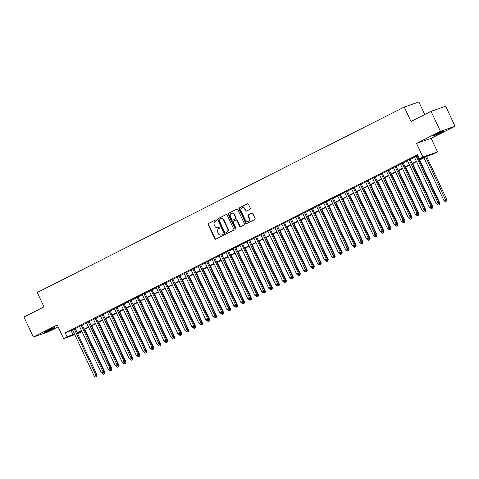<?xml version="1.0" encoding="UTF-8"?>
<svg xmlns="http://www.w3.org/2000/svg" width="479" height="479" viewBox="0 0 479 479"><rect width="100%" height="100%" fill="white"/><g stroke="black" fill="none" stroke-linecap="round" stroke-linejoin="round"><path stroke-width="0.72" d="M216.478 220.106A0.611 0.539 -109.1 0 0 215.742 219.801L208.467 223.477A0.868 0.766 -109.1 0 0 208.149 224.609L214.772 238.752A0.868 0.766 -109.1 0 0 215.825 239.189L223.1 235.512A0.611 0.539 -109.1 0 0 222.585 234.411L221.645 234.89A2.778 2.449 -109.1 0 1 221.376 235.003A2.778 2.449 -109.1 0 1 218.274 233.483L217.723 232.303A2.778 2.449 -109.1 0 1 218.735 228.681L219.675 228.208A0.611 0.539 -109.1 0 0 219.16 227.106L218.22 227.585A2.778 2.449 -109.1 0 1 217.951 227.699A2.778 2.449 -109.1 0 1 214.849 226.178L214.299 224.998A2.778 2.449 -109.1 0 1 215.316 221.376L216.257 220.903A0.611 0.539 -109.1 0 0 216.478 220.106M436.135 134.258A5.664 0.317 154.9 0 0 433.537 135.785A5.664 0.317 154.9 0 0 441.195 132.503A5.664 0.317 154.9 0 0 443.799 130.977A5.664 0.317 154.9 0 0 436.135 134.258M47.176 330.791A5.664 0.317 154.9 0 0 44.577 332.318A5.664 0.317 154.9 0 0 52.235 329.037A5.664 0.317 154.9 0 0 54.834 327.51A5.664 0.317 154.9 0 0 47.176 330.791M249.99 209.341A0.868 0.766 -109.1 0 0 250.307 208.209L248.451 204.246A0.868 0.766 -109.1 0 0 247.398 203.803L239.314 207.886A0.868 0.766 -109.1 0 0 238.997 209.018L245.625 223.16A0.868 0.766 -109.1 0 0 246.673 223.603L254.756 219.52A0.868 0.766 -109.1 0 0 255.073 218.388L252.828 213.592A0.868 0.766 -109.1 0 0 251.774 213.155L248.32 214.903A0.868 0.766 -109.1 0 0 248.002 216.035L249.116 218.412A2.323 2.048 -109.1 0 1 245.452 220.262L241.087 210.952A2.323 2.048 -109.1 0 1 244.751 209.101L245.482 210.652A0.868 0.766 -109.1 0 0 246.535 211.089L249.99 209.341M431.052 111.32L445.68 106.254L455.05 126.264L440.423 131.33L431.052 111.32L410.994 121.456L404.246 107.051L37.26 292.477L44.008 306.883L23.95 317.02L33.32 337.03L57.217 324.954L63.593 338.563L67.078 336.797L65.204 332.797L417.538 154.771L419.412 158.771L422.903 157.01L437.525 151.945L434.04 153.705L428.112 155.759L419.197 160.261M440.423 131.33L416.526 143.407L422.903 157.01M227.154 215.005A0.868 0.766 -109.1 0 0 226.1 214.568L218.017 218.652A0.868 0.766 -109.1 0 0 217.7 219.783L224.328 233.92A0.868 0.766 -109.1 0 0 225.375 234.363L233.459 230.279A0.868 0.766 -109.1 0 0 233.776 229.148L227.154 215.005M228.669 213.269L236.746 209.185A0.868 0.766 -109.1 0 1 237.8 209.628L244.422 223.765A0.868 0.766 -109.1 0 1 244.11 224.896L240.65 226.645A0.868 0.766 -109.1 0 1 239.596 226.208L236.907 220.472A0.868 0.766 -109.1 0 0 235.86 220.029L233.56 221.19A0.868 0.766 -109.1 0 0 233.249 222.322L236.045 228.291A0.611 0.539 -109.1 0 1 235.087 228.776L228.351 214.4A0.868 0.766 -109.1 0 1 228.669 213.269L237.015 209.113M33.32 337.03L47.948 331.965L58.097 326.834M75.167 328.378L72.491 329.726M82.143 324.852L79.466 326.205M89.118 321.325L86.448 322.678M96.093 317.799L93.423 319.152M103.075 314.278L100.398 315.625M110.05 310.751L107.374 312.098M117.026 307.225L114.355 308.578M124.001 303.698L121.331 305.051M130.983 300.177L128.306 301.525M137.958 296.651L135.282 297.998M144.933 293.124L142.263 294.477M151.909 289.597L149.238 290.951M158.89 286.077L156.214 287.424M165.866 282.55L163.189 283.897M172.841 279.023L170.171 280.377M179.817 275.497L177.146 276.85M186.798 271.97L184.122 273.323M193.773 268.45L191.097 269.797M200.749 264.923L198.078 266.27M207.724 261.396L205.054 262.749M214.7 257.87L212.029 259.223M221.681 254.349L219.005 255.696M228.657 250.822L225.986 252.17M235.632 247.296L232.962 248.649M242.608 243.769L239.937 245.122M249.589 240.248L246.913 241.596M256.564 236.722L253.894 238.069M263.54 233.195L260.869 234.548M270.515 229.669L267.845 231.022M277.497 226.142L274.82 227.495M284.472 222.621L281.802 223.968M291.448 219.095L288.777 220.442M298.423 215.568L295.753 216.921M305.404 212.041L302.728 213.394M312.38 208.521L309.709 209.868M319.355 204.994L316.685 206.341M326.331 201.467L323.66 202.821M333.312 197.941L330.636 199.294M340.288 194.42L337.611 195.767M347.263 190.893L344.593 192.241M354.238 187.367L351.568 188.72M361.22 183.84L358.543 185.193M368.195 180.314L365.519 181.667M375.171 176.793L372.5 178.14M382.146 173.266L379.476 174.613M389.128 169.74L386.451 171.093M396.103 166.213L393.427 167.566M403.079 162.692L400.408 164.04M410.054 159.166L407.384 160.513M65.204 332.797L72.616 329.995M75.287 328.642L79.592 326.468M82.268 325.121L86.573 322.942M89.244 321.595L93.549 319.421M96.219 318.068L100.524 315.895M103.195 314.541L107.5 312.368M110.176 311.015L114.481 308.841M117.151 307.494L121.456 305.321M124.127 303.967L128.432 301.794M131.102 300.441L135.407 298.267M138.084 296.914L142.389 294.741M145.059 293.393L149.364 291.214M152.035 289.867L156.34 287.693M159.01 286.34L163.315 284.167M165.991 282.814L170.29 280.64M172.967 279.293L177.272 277.113M179.942 275.766L184.247 273.593M186.918 272.24L191.223 270.066M193.899 268.713L198.198 266.54M200.875 265.186L205.18 263.013M207.85 261.666L212.155 259.492M214.826 258.139L219.131 255.966M221.807 254.612L226.106 252.439M228.782 251.086L233.087 248.912M235.758 247.565L240.063 245.386M242.733 244.039L247.038 241.865M249.715 240.512L254.014 238.338M256.69 236.985L260.995 234.812M263.666 233.465L267.971 231.285M270.641 229.938L274.946 227.764M277.622 226.411L281.921 224.238M284.598 222.885L288.903 220.711M291.573 219.358L295.878 217.185M298.549 215.837L302.854 213.664M305.53 212.311L309.829 210.137M312.506 208.784L316.811 206.611M319.481 205.257L323.786 203.084M326.456 201.737L330.761 199.557M333.438 198.21L337.737 196.037M340.413 194.684L344.718 192.51M347.389 191.157L351.694 188.983M354.364 187.636L358.669 185.457M361.346 184.11L365.645 181.936M368.321 180.583L372.626 178.41M375.296 177.056L379.602 174.883M382.272 173.53L386.577 171.356M389.247 170.009L393.552 167.836M396.229 166.482L400.534 164.309M403.204 162.956L407.509 160.782M410.18 159.429L414.485 157.256M417.155 155.909L417.898 155.531M417.742 155.202L414.359 156.992M417.035 155.639L417.772 155.268M424.735 114.511L418.868 101.985L404.246 107.051M416.526 143.407L431.154 138.341L455.05 126.264M431.154 138.341L437.525 151.945M81.346 330.971L81.705 331.731L77.652 333.689M419.035 159.908L425.346 156.717L419.412 158.771M67.078 336.797L74.49 333.995M77.167 332.648L81.466 330.468M84.142 329.121L88.447 326.947M91.118 325.594L95.423 323.421M98.093 322.068L102.398 319.894M105.075 318.547L109.374 316.368M112.05 315.02L116.355 312.847M119.026 311.494L123.331 309.32M126.001 307.967L130.306 305.794M132.982 304.446L137.281 302.267M139.958 300.92L144.263 298.746M146.933 297.393L151.238 295.22M153.909 293.867L158.214 291.693M160.884 290.34L165.189 288.166M167.866 286.819L172.171 284.64M174.841 283.293L179.146 281.119M181.816 279.766L186.121 277.592M188.792 276.239L193.097 274.066M195.773 272.719L200.078 270.539M202.749 269.192L207.054 267.019M209.724 265.665L214.029 263.492M216.7 262.139L221.005 259.965M223.681 258.618L227.986 256.439M230.656 255.091L234.961 252.918M237.632 251.565L241.937 249.391M244.607 248.038L248.912 245.865M251.589 244.512L255.894 242.338M258.564 240.991L262.869 238.811M265.54 237.464L269.845 235.291M272.515 233.938L276.82 231.764M279.497 230.411L283.796 228.238M286.472 226.89L290.777 224.711M293.447 223.364L297.752 221.19M300.423 219.837L304.728 217.664M307.404 216.31L311.703 214.137M314.38 212.79L318.685 210.61M321.355 209.263L325.66 207.09M328.331 205.736L332.636 203.563M335.312 202.21L339.611 200.036M342.287 198.683L346.592 196.51M349.263 195.163L353.568 192.983M356.238 191.636L360.543 189.462M363.22 188.109L367.519 185.936M370.195 184.583L374.5 182.409M377.171 181.062L381.476 178.883M384.146 177.535L388.451 175.362M391.127 174.009L395.426 171.835M398.103 170.482L402.408 168.309M405.078 166.961L409.383 164.782M412.054 163.435L416.359 161.261M74.808 334.677L63.593 338.563M77.43 333.216L81.705 331.731M416.526 161.615L412.221 163.788M409.551 165.141L405.246 167.315M402.57 168.662L398.271 170.841M395.594 172.189L391.289 174.362M388.619 175.715L384.314 177.889M381.643 179.242L377.338 181.415M374.662 182.768L370.363 184.942M367.686 186.289L363.381 188.469M360.711 189.816L356.406 191.989M353.736 193.342L349.43 195.516M346.76 196.869L342.455 199.042M339.779 200.39L335.474 202.569M332.803 203.916L328.498 206.09M325.828 207.443L321.523 209.616M318.852 210.97L314.547 213.143M311.871 214.49L307.566 216.67M304.895 218.017L300.59 220.19M297.92 221.543L293.615 223.717M290.945 225.07L286.64 227.244M283.963 228.597L279.658 230.77M276.988 232.117L272.683 234.297M270.012 235.644L265.707 237.818M263.037 239.171L258.732 241.344M256.055 242.697L251.75 244.871M249.08 246.218L244.775 248.397M242.105 249.745L237.8 251.918M235.129 253.271L230.824 255.445M228.148 256.798L223.849 258.971M221.172 260.319L216.867 262.498M214.197 263.845L209.892 266.019M207.221 267.372L202.916 269.545M200.24 270.898L195.941 273.072M193.265 274.425L188.96 276.599M186.289 277.946L181.984 280.125M179.314 281.472L175.009 283.646M172.332 284.999L168.033 287.172M165.357 288.526L161.052 290.699M158.381 292.046L154.076 294.226M151.406 295.573L147.101 297.746M144.424 299.1L140.125 301.273M137.449 302.626L133.144 304.8M130.474 306.147L126.169 308.326M123.498 309.674L119.193 311.847M116.517 313.2L112.218 315.374M109.541 316.727L105.236 318.9M102.566 320.253L98.261 322.427M95.59 323.774L91.285 325.954M88.609 327.301L84.31 329.474M81.634 330.827L77.329 333.001M71.137 330.744L73.012 334.743M217.951 227.699L218.346 227.561A2.778 2.449 -109.1 0 0 218.616 227.447L218.22 227.585M219.388 227.058L218.616 227.447M221.376 235.003L221.771 234.866A2.778 2.449 -109.1 0 0 222.04 234.752L221.645 234.89M222.813 234.363L222.04 234.752M215.963 219.747L208.862 223.34A0.868 0.766 -109.1 0 0 208.545 224.471L215.167 238.614A0.868 0.766 -109.1 0 0 215.951 239.123M226.363 214.496L218.412 218.514A0.868 0.766 -109.1 0 0 218.095 219.645L224.723 233.788A0.868 0.766 -109.1 0 0 225.507 234.297M219.286 219.37A0.611 0.539 -109.1 0 0 219.065 220.16L224.879 232.572A0.611 0.539 -109.1 0 0 225.615 232.884L226.609 232.381A2.778 2.449 -109.1 0 0 227.621 228.758L223.651 220.274A2.778 2.449 -109.1 0 0 220.55 218.753A2.778 2.449 -109.1 0 0 220.28 218.867L219.286 219.37M225.89 232.788A0.611 0.539 -109.1 0 0 226.01 232.746L225.615 232.884M220.55 218.753L220.945 218.616A2.778 2.449 -109.1 0 1 224.046 220.136L228.016 228.621A2.778 2.449 -109.1 0 1 227.004 232.243L226.01 232.746M236.027 219.975L236.255 219.897A0.868 0.766 -109.1 0 1 237.303 220.334L239.991 226.07A0.868 0.766 -109.1 0 0 240.781 226.579M229.064 213.131A0.868 0.766 -109.1 0 0 228.746 214.263L235.482 228.639A0.611 0.539 -109.1 0 0 235.943 228.998M234.123 214.52A2.323 2.048 -109.1 0 0 230.459 216.37L231.998 219.651A0.868 0.766 -109.1 0 0 233.045 220.089L235.345 218.933A0.868 0.766 -109.1 0 0 235.662 217.801L234.123 214.52L234.518 214.382A2.323 2.048 -109.1 0 0 231.926 213.113L231.531 213.251M233.273 220.011A0.868 0.766 -109.1 0 0 233.441 219.957L233.045 220.089M234.518 214.382L236.057 217.664A0.868 0.766 -109.1 0 1 235.74 218.795L233.441 219.957M242.158 207.832L242.554 207.694A2.323 2.048 -109.1 0 1 245.146 208.964L245.877 210.515A0.868 0.766 -109.1 0 0 246.661 211.023M248.044 221.532L248.439 221.394A2.323 2.048 -109.1 0 0 249.511 218.274L249.116 218.412M252.044 213.083L248.715 214.766A0.868 0.766 -109.1 0 0 248.397 215.897L249.511 218.274M247.661 203.737L239.71 207.754A0.868 0.766 -109.1 0 0 239.392 208.886L246.02 223.022A0.868 0.766 -109.1 0 0 246.805 223.537M103.739 372.842L104.967 372.381L84.759 329.247M102.039 373.195L102.536 373.452M104.236 373.925L103.542 374.279L104.632 373.788L104.236 373.925L103.841 372.428M103.542 374.279L102.231 373.602M104.967 372.381L104.632 373.788M74.179 328.72L96.069 375.458L94.327 376.338L72.431 329.6M75.107 328.253L97.057 375.117L96.069 375.458L96.333 376.662L95.632 377.015L96.333 376.662M96.728 376.524L97.057 375.117M94.327 376.338L95.632 377.015M110.721 369.315L111.942 368.854L91.734 325.72M109.02 369.668L109.511 369.926M111.212 370.399L110.517 370.752L111.607 370.261L111.212 370.399L110.817 368.902M110.517 370.752L109.212 370.075M111.942 368.854L111.607 370.261M117.696 365.788L118.918 365.327L98.716 322.199M115.996 366.148L116.487 366.399M118.193 366.872L117.493 367.225L118.588 366.734L118.193 366.872L117.792 365.375M117.493 367.225L116.187 366.555M118.918 365.327L118.588 366.734M124.672 362.268L125.893 361.807L105.691 318.673M122.971 362.621L123.468 362.872M125.169 363.351L124.468 363.699L125.564 363.214L125.169 363.351L124.768 361.855M124.468 363.699L123.163 363.028M125.893 361.807L125.564 363.214M131.647 358.741L132.875 358.28L112.667 315.146M129.947 359.094L130.444 359.352M132.144 359.825L131.45 360.178L132.539 359.687L132.144 359.825L131.749 358.328M131.45 360.178L130.138 359.501M132.875 358.28L132.539 359.687M81.155 325.193L103.051 371.932L101.303 372.818L79.406 326.073M82.083 324.726L104.039 371.59L103.051 371.932L103.308 373.135L102.614 373.488L103.308 373.135M103.703 372.997L104.039 371.59M101.303 372.818L102.614 373.488M88.13 321.666L110.026 368.411L108.278 369.291L86.388 322.553M89.058 321.199L111.014 368.07L110.026 368.411L110.284 369.608L109.589 369.962L110.284 369.608M110.679 369.477L111.014 368.07M108.278 369.291L109.589 369.962M95.105 318.146L117.002 364.884L115.259 365.764L93.363 319.026M96.034 317.673L117.99 364.543L117.002 364.884L117.265 366.088L116.565 366.441L117.265 366.088M117.66 365.95L117.99 364.543M115.259 365.764L116.565 366.441M102.087 314.619L123.977 361.358L122.235 362.238L100.339 315.499M103.015 314.146L124.965 361.016L123.977 361.358L124.241 362.561L123.54 362.914L124.241 362.561M124.636 362.423L124.965 361.016M122.235 362.238L123.54 362.914M138.629 355.214L139.85 354.753L119.642 311.619M136.928 355.568L137.419 355.825M139.12 356.298L138.425 356.651L139.515 356.16L139.12 356.298L138.724 354.801M138.425 356.651L137.12 355.975M139.85 354.753L139.515 356.16M109.062 311.093L130.959 357.831L129.21 358.717L107.314 311.973M109.99 310.626L131.947 357.49L130.959 357.831L131.216 359.034L130.522 359.388L131.216 359.034M131.611 358.897L131.947 357.49M129.21 358.717L130.522 359.388M145.604 351.688L146.825 351.227L126.624 308.099M143.904 352.047L144.395 352.299M146.101 352.772L145.4 353.125L146.496 352.634L146.101 352.772L145.7 351.275M145.4 353.125L144.095 352.454M146.825 351.227L146.496 352.634M116.038 307.566L137.934 354.31L136.186 355.19L114.295 308.452M116.966 307.099L138.922 353.963L137.934 354.31L138.192 355.508L137.497 355.861L138.192 355.508M138.587 355.376L138.922 353.963M136.186 355.19L137.497 355.861M152.579 348.161L153.801 347.7L133.599 304.572M150.879 348.52L151.376 348.772M153.076 349.245L152.376 349.598L153.472 349.113L153.076 349.245L152.675 347.754M152.376 349.598L151.071 348.928M153.801 347.7L153.472 349.113M123.013 304.045L144.909 350.784L143.167 351.664L121.271 304.925M123.941 303.572L145.897 350.442L144.909 350.784L145.173 351.987L144.472 352.34L145.173 351.987M145.568 351.849L145.897 350.442M143.167 351.664L144.472 352.34M159.555 344.641L160.782 344.179L140.575 301.046M157.854 344.994L158.351 345.245M160.052 345.724L159.357 346.077L160.447 345.587L160.052 345.724L159.657 344.227M159.357 346.077L158.046 345.401M160.782 344.179L160.447 345.587M129.995 300.519L151.885 347.257L150.143 348.137L128.246 301.399M130.923 300.046L152.873 346.916L151.885 347.257L152.148 348.461L151.448 348.814L152.148 348.461M152.544 348.323L152.873 346.916M150.143 348.137L151.448 348.814M166.536 341.114L167.758 340.653L147.55 297.519M164.836 341.467L165.327 341.725M167.027 342.198L166.333 342.551L167.422 342.06L167.027 342.198L166.632 340.701M166.333 342.551L165.027 341.874M167.758 340.653L167.422 342.06M136.97 296.992L158.866 343.73L157.118 344.617L135.222 297.872M137.898 296.525L159.854 343.389L158.866 343.73L159.124 344.934L158.429 345.287L159.124 344.934M159.519 344.796L159.854 343.389M157.118 344.617L158.429 345.287M173.512 337.587L174.733 337.126L154.531 293.992M171.811 337.94L172.302 338.198M174.009 338.671L173.308 339.024L174.404 338.533L174.009 338.671L173.608 337.174M173.308 339.024L172.003 338.354M174.733 337.126L174.404 338.533M143.945 293.465L165.842 340.21L164.093 341.09L142.203 294.346M144.874 292.998L166.83 339.862L165.842 340.21L166.099 341.407L165.405 341.761L166.099 341.407M166.494 341.27L166.83 339.862M164.093 341.09L165.405 341.761M180.487 334.061L181.709 333.6L161.507 290.472M178.787 334.42L179.284 334.671M180.984 335.144L180.284 335.498L181.379 335.007L180.984 335.144L180.583 333.647M180.284 335.498L178.978 334.827M181.709 333.6L181.379 335.007M150.921 289.939L172.817 336.683L171.075 337.563L149.179 290.825M151.849 289.472L173.805 336.342L172.817 336.683L173.081 337.887L172.38 338.234L173.081 337.887M173.476 337.749L173.805 336.342M171.075 337.563L172.38 338.234M187.463 330.54L188.69 330.079L168.482 286.945M185.762 330.893L186.259 331.145M187.96 331.624L187.265 331.971L188.355 331.486L187.96 331.624L187.564 330.127M187.265 331.971L185.954 331.3M188.69 330.079L188.355 331.486M157.896 286.418L179.793 333.156L178.05 334.037L156.154 287.298M158.83 285.945L180.781 332.815L179.793 333.156L180.056 334.36L179.356 334.713L180.056 334.36M180.451 334.222L180.781 332.815M178.05 334.037L179.356 334.713M194.444 327.013L195.666 326.552L175.458 283.418M192.744 327.367L193.235 327.624M194.935 328.097L194.24 328.45L195.33 327.959L194.935 328.097L194.54 326.6M194.24 328.45L192.929 327.774M195.666 326.552L195.33 327.959M164.878 282.891L186.768 329.63L185.026 330.51L163.129 283.772M165.806 282.424L187.762 329.289L186.768 329.63L187.032 330.833L186.331 331.187L187.032 330.833M187.427 330.696L187.762 329.289M185.026 330.51L186.331 331.187M201.419 323.487L202.641 323.026L182.439 279.892M199.719 323.84L200.21 324.097M201.916 324.57L201.216 324.924L202.312 324.433L201.916 324.57L201.515 323.074M201.216 324.924L199.911 324.247M202.641 323.026L202.312 324.433M171.853 279.365L193.75 326.103L192.001 326.989L170.111 280.245M172.781 278.898L194.737 325.762L193.75 326.103L194.007 327.307L193.312 327.66L194.007 327.307M194.402 327.169L194.737 325.762M192.001 326.989L193.312 327.66M208.395 319.96L209.616 319.499L189.415 276.371M206.694 320.319L207.191 320.571M208.892 321.044L208.191 321.397L209.287 320.906L208.892 321.044L208.491 319.547M208.191 321.397L206.886 320.726M209.616 319.499L209.287 320.906M178.829 275.838L200.725 322.583L198.983 323.463L177.086 276.724M179.757 275.371L201.713 322.241L200.725 322.583L200.982 323.78L200.288 324.133L200.982 323.78M201.384 323.648L201.713 322.241M198.983 323.463L200.288 324.133M215.37 316.439L216.598 315.978L196.39 272.844M213.67 316.793L214.167 317.044M215.867 317.517L215.173 317.87L216.263 317.385L215.867 317.517L215.472 316.026M215.173 317.87L213.862 317.2M216.598 315.978L216.263 317.385M185.804 272.317L207.7 319.056L205.958 319.936L184.062 273.198M186.738 271.844L208.688 318.715L207.7 319.056L207.964 320.259L207.263 320.613L207.964 320.259M208.359 320.122L208.688 318.715M205.958 319.936L207.263 320.613M222.352 312.913L223.573 312.452L203.365 269.318M220.651 313.266L221.142 313.523M222.843 313.996L222.148 314.35L223.238 313.859L222.843 313.996L222.448 312.5M222.148 314.35L220.837 313.673M223.573 312.452L223.238 313.859M192.786 268.791L214.676 315.529L212.933 316.409L191.037 269.671M193.714 268.318L215.67 315.188L214.676 315.529L214.939 316.733L214.239 317.086L214.939 316.733M215.334 316.595L215.67 315.188M212.933 316.409L214.239 317.086M229.327 309.386L230.549 308.925L210.347 265.791M227.627 309.739L228.118 309.997M229.824 310.47L229.124 310.823L230.219 310.332L229.824 310.47L229.423 308.973M229.124 310.823L227.818 310.147M230.549 308.925L230.219 310.332M199.761 265.264L221.657 312.003L219.909 312.889L198.019 266.144M200.689 264.797L222.645 311.661L221.657 312.003L221.915 313.206L221.22 313.559L221.915 313.206M222.31 313.068L222.645 311.661M219.909 312.889L221.22 313.559M236.303 305.859L237.524 305.398L217.322 262.27M234.602 306.219L235.099 306.47M236.8 306.943L236.099 307.296L237.195 306.805L236.8 306.943L236.398 305.446M236.099 307.296L234.794 306.626M237.524 305.398L237.195 306.805M206.736 261.738L228.633 308.482L226.89 309.362L204.994 262.624M207.664 261.271L229.621 308.135L228.633 308.482L228.89 309.679L228.196 310.033L228.89 309.679M229.285 309.548L229.621 308.135M226.89 309.362L228.196 310.033M243.278 302.333L244.506 301.872L224.298 258.744M241.578 302.692L242.075 302.944M243.775 303.417L243.081 303.77L244.17 303.285L243.775 303.417L243.38 301.926M243.081 303.77L241.769 303.099M244.506 301.872L244.17 303.285M213.712 258.217L235.608 304.955L233.866 305.836L211.969 259.097M214.646 257.744L236.596 304.614L235.608 304.955L235.872 306.159L235.171 306.512L235.872 306.159M236.267 306.021L236.596 304.614M233.866 305.836L235.171 306.512M250.254 298.812L251.481 298.351L231.273 255.217M248.559 299.165L249.05 299.417M250.751 299.896L250.056 300.249L251.146 299.758L250.751 299.896L250.355 298.399M250.056 300.249L248.745 299.573M251.481 298.351L251.146 299.758M220.693 254.69L242.584 301.429L240.841 302.309L218.945 255.57M221.621 254.217L243.572 301.087L242.584 301.429L242.847 302.632L242.146 302.985L242.847 302.632M243.242 302.494L243.572 301.087M240.841 302.309L242.146 302.985M257.235 295.286L258.456 294.825L238.255 251.691M255.535 295.639L256.026 295.896M257.732 296.369L257.031 296.723L258.127 296.232L257.732 296.369L257.331 294.872M257.031 296.723L255.726 296.046M258.456 294.825L258.127 296.232M227.669 251.164L249.565 297.902L247.817 298.788L225.926 252.044M228.597 250.697L250.553 297.561L249.565 297.902L249.822 299.106L249.128 299.459L249.822 299.106M250.218 298.968L250.553 297.561M247.817 298.788L249.128 299.459M264.21 291.759L265.432 291.298L245.23 248.164M262.51 292.112L263.007 292.37M264.707 292.843L264.007 293.196L265.103 292.705L264.707 292.843L264.306 291.346M264.007 293.196L262.702 292.525M265.432 291.298L265.103 292.705M234.644 247.637L256.54 294.381L254.798 295.262L232.902 248.517M235.572 247.17L257.528 294.034L256.54 294.381L256.798 295.579L256.103 295.932L256.798 295.579M257.193 295.441L257.528 294.034M254.798 295.262L256.103 295.932M271.186 288.232L272.413 287.771L252.205 244.643M269.485 288.592L269.982 288.843M271.683 289.316L270.982 289.669L272.078 289.178L271.683 289.316L271.282 287.819M270.982 289.669L269.677 288.999M272.413 287.771L272.078 289.178M241.62 244.11L263.516 290.855L261.774 291.735L239.877 244.997M242.554 243.643L264.504 290.514L263.516 290.855L263.779 292.058L263.079 292.406L263.779 292.058M264.174 291.921L264.504 290.514M261.774 291.735L263.079 292.406M278.161 284.712L279.389 284.251L259.181 241.117M276.467 285.065L276.958 285.316M278.658 285.795L277.964 286.143L279.053 285.658L278.658 285.795L278.263 284.298M277.964 286.143L276.652 285.472M279.389 284.251L279.053 285.658M248.601 240.59L270.491 287.328L268.749 288.208L246.853 241.47M249.529 240.117L271.479 286.987L270.491 287.328L270.755 288.532L270.054 288.885L270.755 288.532M271.15 288.394L271.479 286.987M268.749 288.208L270.054 288.885M285.143 281.185L286.364 280.724L266.162 237.59M283.442 281.538L283.933 281.796M285.64 282.269L284.939 282.622L286.035 282.131L285.64 282.269L285.239 280.772M284.939 282.622L283.634 281.945M286.364 280.724L286.035 282.131M255.576 237.063L277.473 283.802L275.724 284.682L253.834 237.943M256.505 236.596L278.461 283.46L277.473 283.802L277.73 285.005L277.036 285.358L277.73 285.005M278.125 284.867L278.461 283.46M275.724 284.682L277.036 285.358M292.118 277.658L293.34 277.197L273.138 234.063M290.418 278.012L290.915 278.269M292.615 278.742L291.915 279.095L293.01 278.604L292.615 278.742L292.214 277.245M291.915 279.095L290.609 278.419M293.34 277.197L293.01 278.604M262.552 233.536L284.448 280.275L282.706 281.161L260.81 234.417M263.48 233.069L285.436 279.934L284.448 280.275L284.706 281.478L284.011 281.832L284.706 281.478M285.101 281.341L285.436 279.934M282.706 281.161L284.011 281.832M299.094 274.132L300.321 273.671L280.113 230.543M297.393 274.491L297.89 274.742M299.591 275.215L298.89 275.569L299.986 275.078L299.591 275.215L299.189 273.719M298.89 275.569L297.585 274.898M300.321 273.671L299.986 275.078M269.527 230.01L291.424 276.754L289.681 277.634L267.785 230.896M270.461 229.543L292.412 276.413L291.424 276.754L291.687 277.952L290.987 278.305L291.687 277.952M292.082 277.82L292.412 276.413M289.681 277.634L290.987 278.305M306.069 270.611L307.296 270.15L287.089 227.016M304.375 270.964L304.866 271.216M306.566 271.689L305.871 272.042L306.961 271.557L306.566 271.689L306.171 270.198M305.871 272.042L304.56 271.371M307.296 270.15L306.961 271.557M276.509 226.489L298.399 273.228L296.657 274.108L274.76 227.369M277.437 226.016L299.387 272.886L298.399 273.228L298.662 274.431L297.962 274.784L298.662 274.431M299.058 274.293L299.387 272.886M296.657 274.108L297.962 274.784M313.05 267.084L314.272 266.623L294.07 223.489M311.35 267.438L311.841 267.695M313.541 268.168L312.847 268.521L313.937 268.03L313.541 268.168L313.146 266.671M312.847 268.521L311.542 267.845M314.272 266.623L313.937 268.03M283.484 222.963L305.38 269.701L303.632 270.581L281.742 223.843M284.412 222.49L306.368 269.36L305.38 269.701L305.638 270.904L304.943 271.258L305.638 270.904M306.033 270.767L306.368 269.36M303.632 270.581L304.943 271.258M320.026 263.558L321.247 263.097L301.046 219.963M318.325 263.911L318.822 264.168M320.523 264.642L319.822 264.995L320.918 264.504L320.523 264.642L320.122 263.145M319.822 264.995L318.517 264.318M321.247 263.097L320.918 264.504M290.46 219.436L312.356 266.174L310.614 267.06L288.717 220.316M291.388 218.969L313.344 265.833L312.356 266.174L312.613 267.378L311.919 267.731L312.613 267.378M313.009 267.24L313.344 265.833M310.614 267.06L311.919 267.731M327.001 260.031L328.223 259.57L308.021 216.442M325.301 260.39L325.798 260.642M327.498 261.115L326.798 261.468L327.893 260.977L327.498 261.115L327.097 259.618M326.798 261.468L325.492 260.798M328.223 259.57L327.893 260.977M297.435 215.909L319.331 262.654L317.589 263.534L295.693 216.795M298.363 215.442L320.319 262.306L319.331 262.654L319.595 263.851L318.894 264.204L319.595 263.851M319.99 263.719L320.319 262.306M317.589 263.534L318.894 264.204M333.977 256.505L335.204 256.043L314.996 212.916M332.276 256.864L332.773 257.115M334.474 257.588L333.779 257.942L334.869 257.457L334.474 257.588L334.079 256.097M333.779 257.942L332.468 257.271M335.204 256.043L334.869 257.457M304.416 212.389L326.307 259.127L324.564 260.007L302.668 213.269M305.345 211.916L327.295 258.786L326.307 259.127L326.57 260.331L325.87 260.684L326.57 260.331M326.965 260.193L327.295 258.786M324.564 260.007L325.87 260.684M340.958 252.984L342.18 252.523L321.978 209.389M339.258 253.337L339.749 253.589M341.449 254.068L340.755 254.421L341.844 253.93L341.449 254.068L341.054 252.571M340.755 254.421L339.449 253.744M342.18 252.523L341.844 253.93M311.392 208.862L333.288 255.6L331.54 256.481L309.65 209.742M312.32 208.389L334.276 255.259L333.288 255.6L333.546 256.804L332.851 257.157L333.546 256.804M333.941 256.666L334.276 255.259M331.54 256.481L332.851 257.157M347.934 249.457L349.155 248.996L328.953 205.862M346.233 249.81L346.724 250.068M348.431 250.541L347.73 250.894L348.826 250.403L348.431 250.541L348.029 249.044M347.73 250.894L346.425 250.218M349.155 248.996L348.826 250.403M318.367 205.335L340.264 252.074L338.521 252.96L316.625 206.215M319.295 204.868L341.252 251.732L340.264 252.074L340.521 253.277L339.827 253.631L340.521 253.277M340.916 253.14L341.252 251.732M338.521 252.96L339.827 253.631M354.909 245.931L356.131 245.47L335.929 202.336M353.209 246.284L353.706 246.541M355.406 247.014L354.705 247.368L355.801 246.877L355.406 247.014L355.005 245.517M354.705 247.368L353.4 246.697M356.131 245.47L355.801 246.877M325.343 201.809L347.239 248.553L345.497 249.433L323.6 202.689M326.271 201.342L348.227 248.206L347.239 248.553L347.503 249.751L346.802 250.104L347.503 249.751M347.898 249.613L348.227 248.206M345.497 249.433L346.802 250.104M361.885 242.404L363.112 241.943L342.904 198.815M360.184 242.763L360.681 243.015M362.381 243.488L361.687 243.841L362.777 243.35L362.381 243.488L361.986 241.991M361.687 243.841L360.376 243.17M363.112 241.943L362.777 243.35M332.324 198.282L354.215 245.026L352.472 245.907L330.576 199.168M333.252 197.815L355.202 244.685L354.215 245.026L354.478 246.23L353.777 246.577L354.478 246.23M354.873 246.092L355.202 244.685M352.472 245.907L353.777 246.577M368.866 238.883L370.087 238.422L349.88 195.288M367.165 239.237L367.656 239.488M369.357 239.967L368.662 240.314L369.752 239.829L369.357 239.967L368.962 238.47M368.662 240.314L367.357 239.644M370.087 238.422L369.752 239.829M339.3 194.761L361.196 241.5L359.448 242.38L337.557 195.642M340.228 194.288L362.184 241.159L361.196 241.5L361.453 242.703L360.759 243.057L361.453 242.703M361.849 242.566L362.184 241.159M359.448 242.38L360.759 243.057M375.841 235.357L377.063 234.896L356.861 191.762M374.141 235.71L374.632 235.967M376.338 236.44L375.638 236.794L376.734 236.303L376.338 236.44L375.937 234.944M375.638 236.794L374.333 236.117M377.063 234.896L376.734 236.303M346.275 191.235L368.171 237.973L366.429 238.853L344.533 192.115M347.203 190.768L369.159 237.632L368.171 237.973L368.429 239.177L367.734 239.53L368.429 239.177M368.824 239.039L369.159 237.632M366.429 238.853L367.734 239.53M382.817 231.83L384.038 231.369L363.836 188.235M381.116 232.183L381.613 232.441M383.314 232.914L382.613 233.267L383.709 232.776L383.314 232.914L382.913 231.417M382.613 233.267L381.308 232.59M384.038 231.369L383.709 232.776M353.251 187.708L375.147 234.447L373.404 235.333L351.508 188.588M354.179 187.241L376.135 234.105L375.147 234.447L375.41 235.65L374.71 236.003L375.41 235.65M375.805 235.512L376.135 234.105M373.404 235.333L374.71 236.003M389.792 228.303L391.02 227.842L370.812 184.714M388.092 228.663L388.589 228.914M390.289 229.387L389.595 229.74L390.684 229.249L390.289 229.387L389.894 227.89M389.595 229.74L388.283 229.07M391.02 227.842L390.684 229.249M360.232 184.181L382.122 230.926L380.38 231.806L358.484 185.068M361.16 183.714L383.11 230.585L382.122 230.926L382.386 232.123L381.685 232.477L382.386 232.123M382.781 231.992L383.11 230.585M380.38 231.806L381.685 232.477M396.774 224.783L397.995 224.322L377.787 181.188M395.073 225.136L395.564 225.387M397.265 225.86L396.57 226.214L397.66 225.729L397.265 225.86L396.869 224.37M396.57 226.214L395.265 225.543M397.995 224.322L397.66 225.729M367.207 180.661L389.104 227.399L387.355 228.279L365.465 181.541M368.135 180.188L390.092 227.058L389.104 227.399L389.361 228.603L388.667 228.956L389.361 228.603M389.756 228.465L390.092 227.058M387.355 228.279L388.667 228.956M403.749 221.256L404.971 220.795L384.769 177.661M402.049 221.609L402.54 221.867M404.246 222.34L403.546 222.693L404.641 222.202L404.246 222.34L403.845 220.843M403.546 222.693L402.24 222.017M404.971 220.795L404.641 222.202M374.183 177.134L396.079 223.873L394.337 224.753L372.44 178.014M375.111 176.661L397.067 223.531L396.079 223.873L396.337 225.076L395.642 225.429L396.337 225.076M396.732 224.938L397.067 223.531M394.337 224.753L395.642 225.429M410.725 217.729L411.946 217.268L391.744 174.134M409.024 218.083L409.521 218.34M411.221 218.813L410.521 219.166L411.617 218.675L411.221 218.813L410.82 217.316M410.521 219.166L409.216 218.49M411.946 217.268L411.617 218.675M381.158 173.608L403.055 220.346L401.312 221.232L379.416 174.488M382.086 173.141L404.042 220.005L403.055 220.346L403.318 221.549L402.617 221.903L403.318 221.549M403.713 221.412L404.042 220.005M401.312 221.232L402.617 221.903M417.7 214.203L418.927 213.742L398.72 170.614M416 214.562L416.496 214.814M418.197 215.287L417.502 215.64L418.592 215.149L418.197 215.287L417.802 213.79M417.502 215.64L416.191 214.969M418.927 213.742L418.592 215.149M388.14 170.081L410.03 216.825L408.288 217.706L386.391 170.967M389.068 169.614L411.018 216.478L410.03 216.825L410.293 218.023L409.593 218.376L410.293 218.023M410.689 217.891L411.018 216.478M408.288 217.706L409.593 218.376M424.681 210.676L425.903 210.215L405.695 167.087M422.981 211.035L423.472 211.287M425.172 211.76L424.478 212.113L425.568 211.628L425.172 211.76L424.777 210.269M424.478 212.113L423.173 211.443M425.903 210.215L425.568 211.628M395.115 166.56L417.011 213.299L415.263 214.179L393.373 167.44M396.043 166.087L417.999 212.957L417.011 213.299L417.269 214.502L416.574 214.855L417.269 214.502M417.664 214.364L417.999 212.957M415.263 214.179L416.574 214.855M431.657 207.156L432.878 206.694L412.676 163.561M429.956 207.509L430.447 207.76M432.154 208.239L431.453 208.593L432.549 208.102L432.154 208.239L431.753 206.742M431.453 208.593L430.148 207.916M432.878 206.694L432.549 208.102M402.091 163.034L423.987 209.772L422.239 210.652L400.348 163.914M403.019 162.561L424.975 209.431L423.987 209.772L424.244 210.976L423.55 211.329L424.244 210.976M424.639 210.838L424.975 209.431M422.239 210.652L423.55 211.329M438.632 203.629L439.854 203.168L419.652 160.034M436.932 203.982L437.429 204.24M439.129 204.713L438.429 205.066L439.524 204.575L439.129 204.713L438.728 203.216M438.429 205.066L437.123 204.389M439.854 203.168L439.524 204.575M409.066 159.507L430.962 206.245L429.22 207.132L407.324 160.387M409.994 159.04L431.95 205.904L430.962 206.245L431.226 207.449L430.525 207.802L431.226 207.449M431.621 207.311L431.95 205.904M429.22 207.132L430.525 207.802M423.957 157.86L444.099 200.869L446.835 199.641L426.627 156.507M446.105 201.186L445.41 201.539L446.5 201.048L446.105 201.186L425.699 156.98M445.41 201.539L444.099 200.869M446.835 199.641L446.5 201.048M416.047 155.98L437.938 202.725L436.195 203.605L414.299 156.861M416.975 155.513L438.926 202.377L437.938 202.725L438.201 203.922L437.501 204.276L438.201 203.922M438.596 203.785L438.926 202.377M436.195 203.605L437.501 204.276M215.167 238.614L214.772 238.752M208.545 224.471L208.149 224.609M208.862 223.34L208.467 223.477M224.723 233.788L224.328 233.92M218.095 219.645L217.7 219.783M218.412 218.514L218.017 218.652M227.004 232.243L226.609 232.381M228.016 228.621L227.621 228.758M224.046 220.136L223.651 220.274M239.991 226.07L239.596 226.208M237.303 220.334L236.907 220.472M235.482 228.639L235.087 228.776M228.746 214.263L228.351 214.4M235.74 218.795L235.345 218.933M236.057 217.664L235.662 217.801M245.877 210.515L245.482 210.652M245.146 208.964L244.751 209.101M248.397 215.897L248.002 216.035M248.715 214.766L248.32 214.903M246.02 223.022L245.625 223.16M239.392 208.886L238.997 209.018M239.71 207.754L239.314 207.886M225.95 232.77L225.555 232.908M236.339 219.861L235.943 219.999M233.357 219.987L232.962 220.124"/></g></svg>
